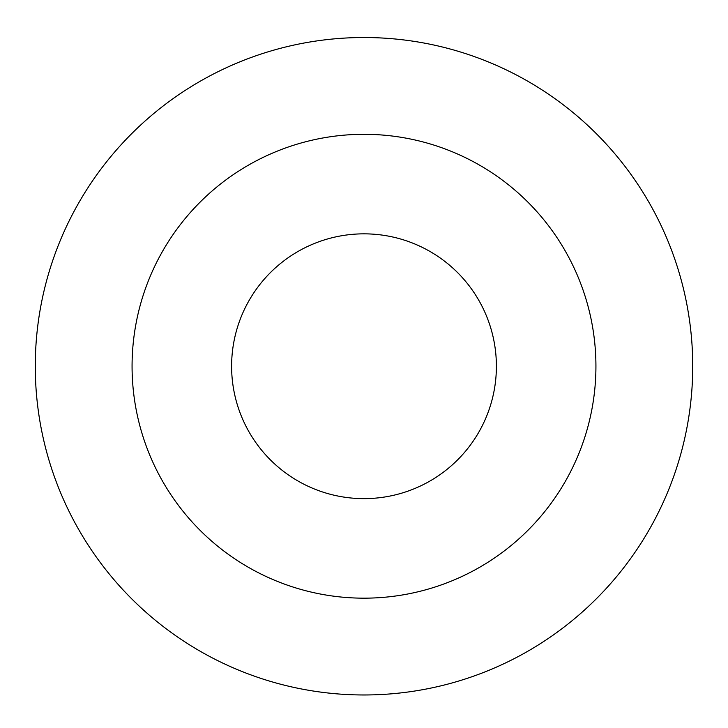 <?xml version="1.0" encoding="UTF-8"?>
<svg xmlns="http://www.w3.org/2000/svg" width="728" height="728" viewBox="0 0 728 728"><rect width="100%" height="100%" fill="white"/><g stroke="black" fill="none" stroke-linecap="round" stroke-linejoin="round"><path stroke-width="1.09" d="M364 37.519A328.719 328.719 0 0 1 648.684 530.603A328.719 328.719 0 0 1 79.316 530.603A328.719 328.719 0 0 1 364 37.519M364 233.843A132.405 132.405 0 0 1 478.66 432.441A132.405 132.405 0 0 1 249.34 432.441A132.405 132.405 0 0 1 364 233.843M364 134.307A231.932 231.932 0 0 1 564.855 482.209A231.932 231.932 0 0 1 163.145 482.209A231.932 231.932 0 0 1 364 134.307"/></g></svg>
